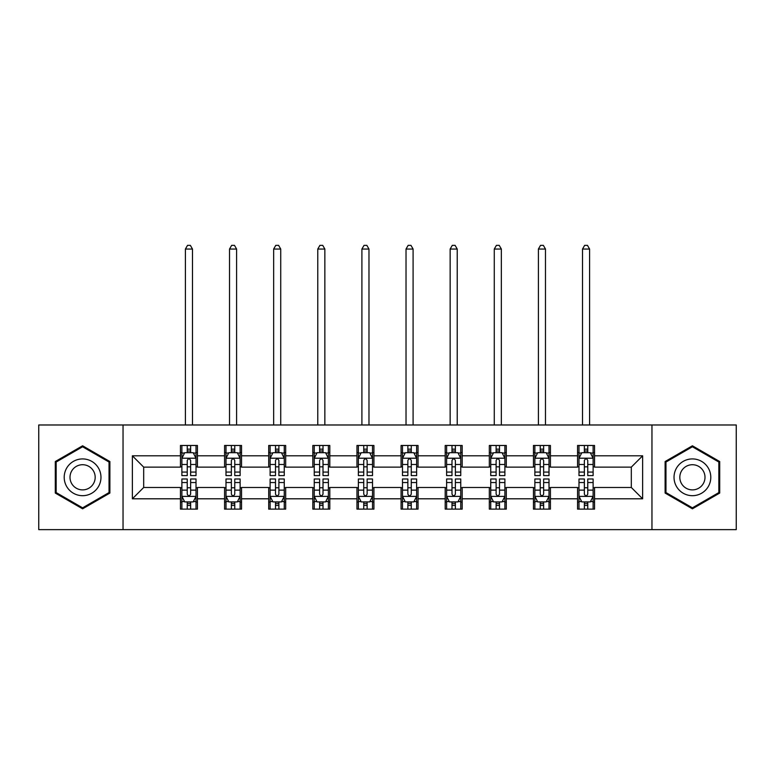 <?xml version="1.0" encoding="UTF-8"?>
<svg xmlns="http://www.w3.org/2000/svg" width="775" height="775" viewBox="0 0 775 775"><rect width="100%" height="100%" fill="white"/><g stroke="black" fill="none" stroke-linecap="round" stroke-linejoin="round"><path stroke-width="1.16" d="M651.959 529.635L736.25 529.635L736.25 424.981L651.959 424.981L651.959 529.635L123.041 529.635L123.041 424.981L38.75 424.981L38.75 529.635L123.041 529.635M651.959 424.981L123.041 424.981M594.541 455.807L594.541 445.48L577.569 445.48L577.569 455.807L550.424 455.807L550.424 445.48L533.452 445.48L533.452 455.807L506.298 455.807L506.298 445.48L489.325 445.48L489.325 455.807L462.171 455.807L462.171 445.48L445.199 445.48L445.199 455.807L418.045 455.807L418.045 445.48L401.072 445.48L401.072 455.807L373.928 455.807L373.928 445.48L356.955 445.48L356.955 455.807L329.801 455.807L329.801 445.48L312.829 445.48L312.829 455.807L285.675 455.807L285.675 445.48L268.702 445.48L268.702 455.807L241.548 455.807L241.548 445.48L224.576 445.48L224.576 455.807L197.431 455.807L197.431 445.48L180.459 445.48L180.459 455.807L132.37 455.807L132.37 498.8L143.685 487.485L180.459 487.485L180.459 509.127L197.431 509.127L197.431 487.485L224.576 487.485L224.576 509.127L241.548 509.127L241.548 487.485L268.702 487.485L268.702 509.127L285.675 509.127L285.675 487.485L312.829 487.485L312.829 509.127L329.801 509.127L329.801 487.485L356.955 487.485L356.955 509.127L373.928 509.127L373.928 487.485L401.072 487.485L401.072 509.127L418.045 509.127L418.045 487.485L445.199 487.485L445.199 509.127L462.171 509.127L462.171 487.485L489.325 487.485L489.325 509.127L506.298 509.127L506.298 487.485L533.452 487.485L533.452 509.127L550.424 509.127L550.424 487.485L577.569 487.485L577.569 509.127L594.541 509.127L594.541 487.485L631.315 487.485L631.315 467.122L594.541 467.122L594.541 455.807L642.63 455.807L642.63 498.8L594.541 498.8M577.569 498.8L550.424 498.8M533.452 498.8L506.298 498.8M489.325 498.8L462.171 498.8M445.199 498.8L418.045 498.8M401.072 498.8L373.928 498.8M356.955 498.8L329.801 498.8M312.829 498.8L285.675 498.8M268.702 498.8L241.548 498.8M224.576 498.8L197.431 498.8M180.459 498.8L132.37 498.8M577.569 455.807L577.569 467.122L550.424 467.122L550.424 455.807M533.452 455.807L533.452 467.122L506.298 467.122L506.298 455.807M489.325 455.807L489.325 467.122L462.171 467.122L462.171 455.807M445.199 455.807L445.199 467.122L418.045 467.122L418.045 455.807M401.072 455.807L401.072 467.122L373.928 467.122L373.928 455.807M356.955 455.807L356.955 467.122L329.801 467.122L329.801 455.807M312.829 455.807L312.829 467.122L285.675 467.122L285.675 455.807M268.702 455.807L268.702 467.122L241.548 467.122L241.548 455.807M224.576 455.807L224.576 467.122L197.431 467.122L197.431 455.807M180.459 455.807L180.459 467.122L143.685 467.122L132.37 455.807M143.685 467.122L143.685 487.485M642.63 498.8L631.315 487.485M631.315 467.122L642.63 455.807M180.459 452.552L181.873 452.552M187.24 452.552L190.64 452.552M196.017 452.552L197.431 452.552M180.459 466.841L181.873 466.841M187.24 466.841L190.64 466.841M196.017 466.841L197.431 466.841M180.459 487.766L181.873 487.766M187.24 487.766L190.64 487.766M196.017 487.766L197.431 487.766M180.459 502.055L181.873 502.055M187.24 502.055L190.64 502.055M196.017 502.055L197.431 502.055M224.576 487.766L225.99 487.766M231.367 487.766L234.767 487.766M240.134 487.766L241.548 487.766M224.576 502.055L225.99 502.055M231.367 502.055L234.767 502.055M240.134 502.055L241.548 502.055M224.576 452.552L225.99 452.552M231.367 452.552L234.767 452.552M240.134 452.552L241.548 452.552M224.576 466.841L225.99 466.841M231.367 466.841L234.767 466.841M240.134 466.841L241.548 466.841M268.702 487.766L270.117 487.766M275.493 487.766L278.884 487.766M284.26 487.766L285.675 487.766M268.702 502.055L270.117 502.055M275.493 502.055L278.884 502.055M284.26 502.055L285.675 502.055M268.702 452.552L270.117 452.552M275.493 452.552L278.884 452.552M284.26 452.552L285.675 452.552M268.702 466.841L270.117 466.841M275.493 466.841L278.884 466.841M284.26 466.841L285.675 466.841M312.829 487.766L314.243 487.766M319.62 487.766L323.01 487.766M328.387 487.766L329.801 487.766M312.829 502.055L314.243 502.055M319.62 502.055L323.01 502.055M328.387 502.055L329.801 502.055M312.829 452.552L314.243 452.552M319.62 452.552L323.01 452.552M328.387 452.552L329.801 452.552M312.829 466.841L314.243 466.841M319.62 466.841L323.01 466.841M328.387 466.841L329.801 466.841M356.955 487.766L358.37 487.766M363.737 487.766L367.137 487.766M372.513 487.766L373.928 487.766M356.955 502.055L358.37 502.055M363.737 502.055L367.137 502.055M372.513 502.055L373.928 502.055M356.955 452.552L358.37 452.552M363.737 452.552L367.137 452.552M372.513 452.552L373.928 452.552M356.955 466.841L358.37 466.841M363.737 466.841L367.137 466.841M372.513 466.841L373.928 466.841M401.072 487.766L402.487 487.766M407.863 487.766L411.263 487.766M416.63 487.766L418.045 487.766M401.072 502.055L402.487 502.055M407.863 502.055L411.263 502.055M416.63 502.055L418.045 502.055M401.072 452.552L402.487 452.552M407.863 452.552L411.263 452.552M416.63 452.552L418.045 452.552M401.072 466.841L402.487 466.841M407.863 466.841L411.263 466.841M416.63 466.841L418.045 466.841M445.199 487.766L446.613 487.766M451.99 487.766L455.38 487.766M460.757 487.766L462.171 487.766M445.199 502.055L446.613 502.055M451.99 502.055L455.38 502.055M460.757 502.055L462.171 502.055M445.199 452.552L446.613 452.552M451.99 452.552L455.38 452.552M460.757 452.552L462.171 452.552M445.199 466.841L446.613 466.841M451.99 466.841L455.38 466.841M460.757 466.841L462.171 466.841M489.325 487.766L490.74 487.766M496.116 487.766L499.507 487.766M504.883 487.766L506.298 487.766M489.325 502.055L490.74 502.055M496.116 502.055L499.507 502.055M504.883 502.055L506.298 502.055M489.325 452.552L490.74 452.552M496.116 452.552L499.507 452.552M504.883 452.552L506.298 452.552M489.325 466.841L490.74 466.841M496.116 466.841L499.507 466.841M504.883 466.841L506.298 466.841M533.452 487.766L534.866 487.766M540.233 487.766L543.633 487.766M549.01 487.766L550.424 487.766M533.452 502.055L534.866 502.055M540.233 502.055L543.633 502.055M549.01 502.055L550.424 502.055M533.452 452.552L534.866 452.552M540.233 452.552L543.633 452.552M549.01 452.552L550.424 452.552M533.452 466.841L534.866 466.841M540.233 466.841L543.633 466.841M549.01 466.841L550.424 466.841M577.569 487.766L578.983 487.766M584.36 487.766L587.76 487.766M593.127 487.766L594.541 487.766M577.569 502.055L578.983 502.055M584.36 502.055L587.76 502.055M593.127 502.055L594.541 502.055M577.569 452.552L578.983 452.552M584.36 452.552L587.76 452.552M593.127 452.552L594.541 452.552M577.569 466.841L578.983 466.841M584.36 466.841L587.76 466.841M593.127 466.841L594.541 466.841M82.596 508.817L109.885 493.065L109.885 461.542L82.596 445.79L55.296 461.542L55.296 493.065L82.596 508.817M719.704 461.542L692.404 445.79L665.115 461.542L665.115 493.065L692.404 508.817L719.704 493.065L719.704 461.542M190.64 449.161L187.24 449.161M196.017 472.062L190.64 472.062L190.64 475.608L196.017 475.608L196.017 458.354L193.188 452.697L184.702 452.697L181.873 458.354L181.873 475.608L187.24 475.608L187.24 472.062L181.873 472.062M181.873 458.354L181.873 445.48M196.017 458.354L196.017 445.48M187.24 452.697L187.24 445.48M190.64 445.48L190.64 452.697M190.64 472.062L190.64 460.476C189.507 458.296 188.373 458.296 187.24 460.476L187.24 472.062M192.481 424.981L192.481 249.046L185.409 249.046L185.409 424.981M185.409 249.046L187.531 245.365L190.359 245.365L192.481 249.046M187.24 505.445L190.64 505.445M181.873 482.544L187.24 482.544L187.24 478.998L181.873 478.998L181.873 496.252L184.702 501.909L193.188 501.909L196.017 496.252L196.017 478.998L190.64 478.998L190.64 482.544L196.017 482.544M196.017 496.252L196.017 509.127M181.873 496.252L181.873 509.127M190.64 501.909L190.64 509.127M187.24 509.127L187.24 501.909M187.24 482.544L187.24 494.13C188.373 496.31 189.507 496.31 190.64 494.13L190.64 482.544M98.512 486.497A18.387 18.387 0 0 0 91.779 461.387A18.387 18.387 0 0 0 66.669 468.11A18.387 18.387 0 0 0 73.402 493.229A18.387 18.387 0 0 0 98.512 486.497M93.494 483.6A12.584 12.584 0 0 0 88.883 466.405A12.584 12.584 0 0 0 71.688 471.006A12.584 12.584 0 0 0 76.299 488.202A12.584 12.584 0 0 0 93.494 483.6M56.149 492.571L56.149 462.036L82.596 446.768L109.033 462.036L109.033 492.571L82.596 507.838L56.149 492.571M692.404 458.916A18.387 18.387 0 0 0 674.027 477.303A18.387 18.387 0 0 0 692.404 495.69A18.387 18.387 0 0 0 710.791 477.303A18.387 18.387 0 0 0 692.404 458.916M692.404 464.719A12.584 12.584 0 0 0 679.82 477.303A12.584 12.584 0 0 0 692.404 489.887A12.584 12.584 0 0 0 704.998 477.303A12.584 12.584 0 0 0 692.404 464.719M718.851 492.571L692.404 507.838L665.967 492.571L665.967 462.036L692.404 446.768L718.851 462.036L718.851 492.571M234.767 449.161L231.367 449.161M240.134 472.062L234.767 472.062L234.767 475.608L240.134 475.608L240.134 458.354L237.305 452.697L228.819 452.697L225.99 458.354L225.99 475.608L231.367 475.608L231.367 472.062L225.99 472.062M225.99 458.354L225.99 445.48M240.134 458.354L240.134 445.48M231.367 452.697L231.367 445.48M234.767 445.48L234.767 452.697M234.767 472.062L234.767 460.476C233.633 458.296 232.5 458.296 231.367 460.476L231.367 472.062M236.598 424.981L236.598 249.046L229.526 249.046L229.526 424.981M229.526 249.046L231.648 245.365L234.476 245.365L236.598 249.046M278.884 449.161L275.493 449.161M284.26 472.062L278.884 472.062L278.884 475.608L284.26 475.608L284.26 458.354L281.432 452.697L272.945 452.697L270.117 458.354L270.117 475.608L275.493 475.608L275.493 472.062L270.117 472.062M270.117 458.354L270.117 445.48M284.26 458.354L284.26 445.48M275.493 452.697L275.493 445.48M278.884 445.48L278.884 452.697M278.884 472.062L278.884 460.476C277.76 458.296 276.627 458.296 275.493 460.476L275.493 472.062M280.724 424.981L280.724 249.046L273.653 249.046L273.653 424.981M273.653 249.046L275.774 245.365L278.603 245.365L280.724 249.046M231.367 505.445L234.767 505.445M225.99 482.544L231.367 482.544L231.367 478.998L225.99 478.998L225.99 496.252L228.819 501.909L237.305 501.909L240.134 496.252L240.134 478.998L234.767 478.998L234.767 482.544L240.134 482.544M240.134 496.252L240.134 509.127M225.99 496.252L225.99 509.127M234.767 501.909L234.767 509.127M231.367 509.127L231.367 501.909M231.367 482.544L231.367 494.13C232.5 496.31 233.633 496.31 234.767 494.13L234.767 482.544M275.493 505.445L278.884 505.445M270.117 482.544L275.493 482.544L275.493 478.998L270.117 478.998L270.117 496.252L272.945 501.909L281.432 501.909L284.26 496.252L284.26 478.998L278.884 478.998L278.884 482.544L284.26 482.544M284.26 496.252L284.26 509.127M270.117 496.252L270.117 509.127M278.884 501.909L278.884 509.127M275.493 509.127L275.493 501.909M275.493 482.544L275.493 494.13C276.627 496.31 277.75 496.31 278.884 494.13L278.884 482.544M323.01 449.161L319.62 449.161M328.387 472.062L323.01 472.062L323.01 475.608L328.387 475.608L328.387 458.354L325.558 452.697L317.072 452.697L314.243 458.354L314.243 475.608L319.62 475.608L319.62 472.062L314.243 472.062M314.243 458.354L314.243 445.48M328.387 458.354L328.387 445.48M319.62 452.697L319.62 445.48M323.01 445.48L323.01 452.697M323.01 472.062L323.01 460.476C321.877 458.296 320.753 458.296 319.62 460.476L319.62 472.062M324.851 424.981L324.851 249.046L317.779 249.046L317.779 424.981M317.779 249.046L319.901 245.365L322.729 245.365L324.851 249.046M367.137 449.161L363.737 449.161M372.513 472.062L367.137 472.062L367.137 475.608L372.513 475.608L372.513 458.354L369.685 452.697L361.198 452.697L358.37 458.354L358.37 475.608L363.737 475.608L363.737 472.062L358.37 472.062M358.37 458.354L358.37 445.48M372.513 458.354L372.513 445.48M363.737 452.697L363.737 445.48M367.137 445.48L367.137 452.697M367.137 472.062L367.137 460.476C366.003 458.296 364.87 458.296 363.737 460.476L363.737 472.062M368.978 424.981L368.978 249.046L361.906 249.046L361.906 424.981M361.906 249.046L364.027 245.365L366.856 245.365L368.978 249.046M411.263 449.161L407.863 449.161M416.63 472.062L411.263 472.062L411.263 475.608L416.63 475.608L416.63 458.354L413.802 452.697L405.315 452.697L402.487 458.354L402.487 475.608L407.863 475.608L407.863 472.062L402.487 472.062M402.487 458.354L402.487 445.48M416.63 458.354L416.63 445.48M407.863 452.697L407.863 445.48M411.263 445.48L411.263 452.697M411.263 472.062L411.263 460.476C410.13 458.296 408.997 458.296 407.863 460.476L407.863 472.062M413.094 424.981L413.094 249.046L406.022 249.046L406.022 424.981M406.022 249.046L408.144 245.365L410.973 245.365L413.094 249.046M319.62 505.445L323.01 505.445M314.243 482.544L319.62 482.544L319.62 478.998L314.243 478.998L314.243 496.252L317.072 501.909L325.558 501.909L328.387 496.252L328.387 478.998L323.01 478.998L323.01 482.544L328.387 482.544M328.387 496.252L328.387 509.127M314.243 496.252L314.243 509.127M323.01 501.909L323.01 509.127M319.62 509.127L319.62 501.909M319.62 482.544L319.62 494.13C320.743 496.31 321.877 496.31 323.01 494.13L323.01 482.544M363.737 505.445L367.137 505.445M358.37 482.544L363.737 482.544L363.737 478.998L358.37 478.998L358.37 496.252L361.198 501.909L369.685 501.909L372.513 496.252L372.513 478.998L367.137 478.998L367.137 482.544L372.513 482.544M372.513 496.252L372.513 509.127M358.37 496.252L358.37 509.127M367.137 501.909L367.137 509.127M363.737 509.127L363.737 501.909M363.737 482.544L363.737 494.13C364.87 496.31 366.003 496.31 367.137 494.13L367.137 482.544M407.863 505.445L411.263 505.445M402.487 482.544L407.863 482.544L407.863 478.998L402.487 478.998L402.487 496.252L405.315 501.909L413.802 501.909L416.63 496.252L416.63 478.998L411.263 478.998L411.263 482.544L416.63 482.544M416.63 496.252L416.63 509.127M402.487 496.252L402.487 509.127M411.263 501.909L411.263 509.127M407.863 509.127L407.863 501.909M407.863 482.544L407.863 494.13C408.997 496.31 410.13 496.31 411.263 494.13L411.263 482.544M455.38 449.161L451.99 449.161M460.757 472.062L455.38 472.062L455.38 475.608L460.757 475.608L460.757 458.354L457.928 452.697L449.442 452.697L446.613 458.354L446.613 475.608L451.99 475.608L451.99 472.062L446.613 472.062M446.613 458.354L446.613 445.48M460.757 458.354L460.757 445.48M451.99 452.697L451.99 445.48M455.38 445.48L455.38 452.697M455.38 472.062L455.38 460.476C454.257 458.296 453.123 458.296 451.99 460.476L451.99 472.062M457.221 424.981L457.221 249.046L450.149 249.046L450.149 424.981M450.149 249.046L452.271 245.365L455.099 245.365L457.221 249.046M451.99 505.445L455.38 505.445M446.613 482.544L451.99 482.544L451.99 478.998L446.613 478.998L446.613 496.252L449.442 501.909L457.928 501.909L460.757 496.252L460.757 478.998L455.38 478.998L455.38 482.544L460.757 482.544M460.757 496.252L460.757 509.127M446.613 496.252L446.613 509.127M455.38 501.909L455.38 509.127M451.99 509.127L451.99 501.909M451.99 482.544L451.99 494.13C453.123 496.31 454.247 496.31 455.38 494.13L455.38 482.544M499.507 449.161L496.116 449.161M504.883 472.062L499.507 472.062L499.507 475.608L504.883 475.608L504.883 458.354L502.055 452.697L493.568 452.697L490.74 458.354L490.74 475.608L496.116 475.608L496.116 472.062L490.74 472.062M490.74 458.354L490.74 445.48M504.883 458.354L504.883 445.48M496.116 452.697L496.116 445.48M499.507 445.48L499.507 452.697M499.507 472.062L499.507 460.476C498.373 458.296 497.25 458.296 496.116 460.476L496.116 472.062M501.347 424.981L501.347 249.046L494.276 249.046L494.276 424.981M494.276 249.046L496.397 245.365L499.226 245.365L501.347 249.046M496.116 505.445L499.507 505.445M490.74 482.544L496.116 482.544L496.116 478.998L490.74 478.998L490.74 496.252L493.568 501.909L502.055 501.909L504.883 496.252L504.883 478.998L499.507 478.998L499.507 482.544L504.883 482.544M504.883 496.252L504.883 509.127M490.74 496.252L490.74 509.127M499.507 501.909L499.507 509.127M496.116 509.127L496.116 501.909M496.116 482.544L496.116 494.13C497.24 496.31 498.373 496.31 499.507 494.13L499.507 482.544M543.633 449.161L540.233 449.161M549.01 472.062L543.633 472.062L543.633 475.608L549.01 475.608L549.01 458.354L546.181 452.697L537.695 452.697L534.866 458.354L534.866 475.608L540.233 475.608L540.233 472.062L534.866 472.062M534.866 458.354L534.866 445.48M549.01 458.354L549.01 445.48M540.233 452.697L540.233 445.48M543.633 445.48L543.633 452.697M543.633 472.062L543.633 460.476C542.5 458.296 541.367 458.296 540.233 460.476L540.233 472.062M545.474 424.981L545.474 249.046L538.402 249.046L538.402 424.981M538.402 249.046L540.524 245.365L543.352 245.365L545.474 249.046M540.233 505.445L543.633 505.445M534.866 482.544L540.233 482.544L540.233 478.998L534.866 478.998L534.866 496.252L537.695 501.909L546.181 501.909L549.01 496.252L549.01 478.998L543.633 478.998L543.633 482.544L549.01 482.544M549.01 496.252L549.01 509.127M534.866 496.252L534.866 509.127M543.633 501.909L543.633 509.127M540.233 509.127L540.233 501.909M540.233 482.544L540.233 494.13C541.367 496.31 542.5 496.31 543.633 494.13L543.633 482.544M587.76 449.161L584.36 449.161M593.127 472.062L587.76 472.062L587.76 475.608L593.127 475.608L593.127 458.354L590.298 452.697L581.812 452.697L578.983 458.354L578.983 475.608L584.36 475.608L584.36 472.062L578.983 472.062M578.983 458.354L578.983 445.48M593.127 458.354L593.127 445.48M584.36 452.697L584.36 445.48M587.76 445.48L587.76 452.697M587.76 472.062L587.76 460.476C586.627 458.296 585.493 458.296 584.36 460.476L584.36 472.062M589.591 424.981L589.591 249.046L582.519 249.046L582.519 424.981M582.519 249.046L584.641 245.365L587.469 245.365L589.591 249.046M584.36 505.445L587.76 505.445M578.983 482.544L584.36 482.544L584.36 478.998L578.983 478.998L578.983 496.252L581.812 501.909L590.298 501.909L593.127 496.252L593.127 478.998L587.76 478.998L587.76 482.544L593.127 482.544M593.127 496.252L593.127 509.127M578.983 496.252L578.983 509.127M587.76 501.909L587.76 509.127M584.36 509.127L584.36 501.909M584.36 482.544L584.36 494.13C585.493 496.31 586.627 496.31 587.76 494.13L587.76 482.544M195.939 458.209L181.941 458.209M181.873 453.036L184.528 453.036M193.353 453.036L196.017 453.036M187.24 464.477L181.873 464.477M196.017 464.477L190.64 464.477M190.64 450.963L187.24 450.963M181.941 496.397L195.939 496.397M196.017 501.57L193.353 501.57M184.528 501.57L181.873 501.57M190.64 490.129L196.017 490.129M181.873 490.129L187.24 490.129M187.24 503.643L190.64 503.643M240.066 458.209L226.068 458.209M225.99 453.036L228.654 453.036M237.479 453.036L240.134 453.036M231.367 464.477L225.99 464.477M240.134 464.477L234.767 464.477M234.767 450.963L231.367 450.963M284.192 458.209L270.194 458.209M270.117 453.036L272.781 453.036M281.606 453.036L284.26 453.036M275.493 464.477L270.117 464.477M284.26 464.477L278.884 464.477M278.884 450.963L275.493 450.963M226.068 496.397L240.066 496.397M240.134 501.57L237.479 501.57M228.654 501.57L225.99 501.57M234.767 490.129L240.134 490.129M225.99 490.129L231.367 490.129M231.367 503.643L234.767 503.643M270.194 496.397L284.192 496.397M284.26 501.57L281.606 501.57M272.781 501.57L270.117 501.57M278.884 490.129L284.26 490.129M270.117 490.129L275.493 490.129M275.493 503.643L278.884 503.643M328.319 458.209L314.311 458.209M314.243 453.036L316.897 453.036M325.723 453.036L328.387 453.036M319.62 464.477L314.243 464.477M328.387 464.477L323.01 464.477M323.01 450.963L319.62 450.963M372.436 458.209L358.438 458.209M358.37 453.036L361.024 453.036M369.849 453.036L372.513 453.036M363.737 464.477L358.37 464.477M372.513 464.477L367.137 464.477M367.137 450.963L363.737 450.963M416.562 458.209L402.564 458.209M402.487 453.036L405.151 453.036M413.976 453.036L416.63 453.036M407.863 464.477L402.487 464.477M416.63 464.477L411.263 464.477M411.263 450.963L407.863 450.963M314.311 496.397L328.319 496.397M328.387 501.57L325.723 501.57M316.897 501.57L314.243 501.57M323.01 490.129L328.387 490.129M314.243 490.129L319.62 490.129M319.62 503.643L323.01 503.643M358.438 496.397L372.436 496.397M372.513 501.57L369.849 501.57M361.024 501.57L358.37 501.57M367.137 490.129L372.513 490.129M358.37 490.129L363.737 490.129M363.737 503.643L367.137 503.643M402.564 496.397L416.562 496.397M416.63 501.57L413.976 501.57M405.151 501.57L402.487 501.57M411.263 490.129L416.63 490.129M402.487 490.129L407.863 490.129M407.863 503.643L411.263 503.643M460.689 458.209L446.681 458.209M446.613 453.036L449.277 453.036M458.103 453.036L460.757 453.036M451.99 464.477L446.613 464.477M460.757 464.477L455.38 464.477M455.38 450.963L451.99 450.963M446.681 496.397L460.689 496.397M460.757 501.57L458.103 501.57M449.277 501.57L446.613 501.57M455.38 490.129L460.757 490.129M446.613 490.129L451.99 490.129M451.99 503.643L455.38 503.643M504.806 458.209L490.808 458.209M490.74 453.036L493.394 453.036M502.219 453.036L504.883 453.036M496.116 464.477L490.74 464.477M504.883 464.477L499.507 464.477M499.507 450.963L496.116 450.963M490.808 496.397L504.806 496.397M504.883 501.57L502.219 501.57M493.394 501.57L490.74 501.57M499.507 490.129L504.883 490.129M490.74 490.129L496.116 490.129M496.116 503.643L499.507 503.643M548.933 458.209L534.934 458.209M534.866 453.036L537.521 453.036M546.346 453.036L549.01 453.036M540.233 464.477L534.866 464.477M549.01 464.477L543.633 464.477M543.633 450.963L540.233 450.963M534.934 496.397L548.933 496.397M549.01 501.57L546.346 501.57M537.521 501.57L534.866 501.57M543.633 490.129L549.01 490.129M534.866 490.129L540.233 490.129M540.233 503.643L543.633 503.643M593.059 458.209L579.061 458.209M578.983 453.036L581.647 453.036M590.472 453.036L593.127 453.036M584.36 464.477L578.983 464.477M593.127 464.477L587.76 464.477M587.76 450.963L584.36 450.963M579.061 496.397L593.059 496.397M593.127 501.57L590.472 501.57M581.647 501.57L578.983 501.57M587.76 490.129L593.127 490.129M578.983 490.129L584.36 490.129M584.36 503.643L587.76 503.643"/></g></svg>
